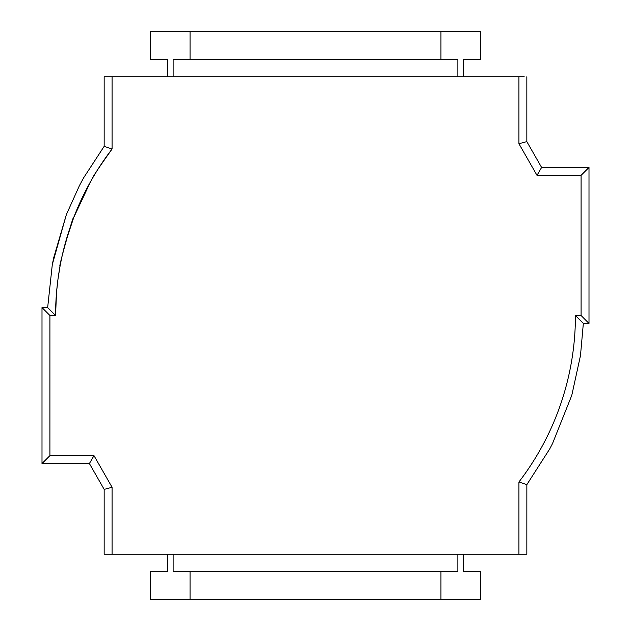 <?xml version="1.0" encoding="UTF-8"?>
<svg xmlns="http://www.w3.org/2000/svg" width="631" height="631" viewBox="0 0 631 631"><rect width="100%" height="100%" fill="white"/><g stroke="black" fill="none" stroke-linecap="round" stroke-linejoin="round"><path stroke-width="0.95" d="M548.457 433.947L548.891 433.024M548.907 432.992L549.27 432.235M559.736 406.829L560.312 405.181M58.147 278.003L60.095 265.943C57.508 270.715 74.048 211.984 73.764 217.403C83.253 192.77 96.022 169.976 112.073 149.019L112.073 76.753L518.927 76.753L518.927 143.718L537.013 175.363L581.088 175.363L581.088 315.5L575.433 315.5A273.499 273.499 0 0 1 518.927 481.981L519.345 481.429M518.927 554.247L526.838 554.247L526.853 484.647L518.927 481.981L518.927 554.247L112.073 554.247L112.073 487.282L93.987 455.637L49.912 455.637L49.912 315.5L55.567 315.5A273.499 273.499 0 0 1 112.073 149.019C98.799 167.72 92.142 177.69 92.118 178.912M58.573 275.053L58.226 277.443M57.839 280.298L56.609 291.648M56.498 292.973L55.567 315.5L47.656 307.589L52.31 264.507L66.381 214.572L79.443 185.593L83.686 177.729L104.162 146.337L112.073 149.019M73.764 217.403L90.58 181.602L73.764 217.403L65.624 242.012M463.572 554.247L463.572 571.591L480.499 571.591L480.499 599.45L150.501 599.45L150.501 571.591L167.428 571.591L167.428 554.247M89.397 463.548L104.162 489.38L112.073 487.282L93.987 455.637L89.397 463.548L42.001 463.548L42.001 307.589L49.912 315.5M57.792 280.645L58.028 278.863M518.927 76.753L524.203 76.753M104.162 146.337L104.162 76.753L112.073 76.753M564.201 393.089L565.139 389.824M112.073 554.247L104.162 554.247L104.162 489.38L104.162 554.247M190.057 599.45L190.057 571.591L173.123 571.591L173.123 554.247M440.943 599.45L440.943 571.591L190.057 571.591M457.877 554.247L457.877 571.591L440.943 571.591M463.572 76.753L463.572 59.409L480.499 59.409L480.499 31.55L150.501 31.55L150.501 59.409L167.428 59.409L167.428 76.753M190.057 31.55L190.057 59.409L173.123 59.409L173.123 76.753M440.943 31.55L440.943 59.409L190.057 59.409M457.877 76.753L457.877 59.409L440.943 59.409M42.001 307.589L47.656 307.573M49.912 455.637L42.001 463.548M526.838 484.663L549.711 448.941L552.543 443.506L571.789 395.321L580.481 355.561L583.344 323.411L588.999 323.411L588.999 167.452L541.603 167.452L526.838 141.62L526.838 76.753M575.433 315.5L583.344 323.411L588.999 323.411L581.088 315.5M581.088 175.363L588.999 167.452M537.013 175.363L541.603 167.452M518.927 143.718L526.838 141.62M66.381 214.572L53.793 257.448L52.31 264.507M83.686 177.729L79.435 185.617M59.929 266.85L58.588 274.966M571.789 395.321L580.481 355.561"/></g></svg>
